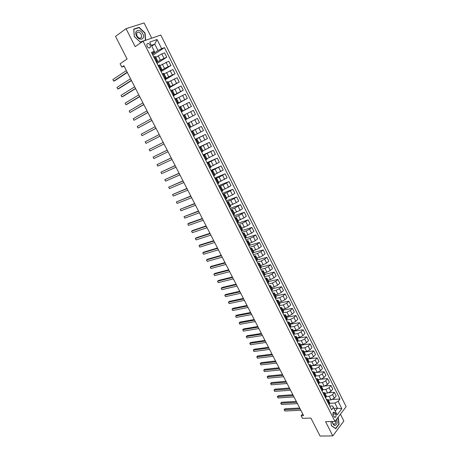 <?xml version="1.0" encoding="UTF-8"?>
<svg xmlns="http://www.w3.org/2000/svg" width="459" height="459" viewBox="0 0 459 459"><rect width="100%" height="100%" fill="white"/><g stroke="black" fill="none" stroke-linecap="round" stroke-linejoin="round"><path stroke-width="0.69" d="M147.064 46.267C148.349 48.115 149.462 48.436 150.403 47.237L150.173 45.166C148.888 43.318 147.775 42.997 146.828 44.202L147.064 46.267M151.734 38.183L144.086 22.95L126.036 28.67L115.542 36.404L127.109 59.01L120.092 63.795L121.778 67.071L124.096 66.211M346.143 406.645L160.793 35.062L143.053 41.178L334.961 421.408L346.143 406.645M334.961 421.408L325.58 421.689L332.798 435.907L343.854 421.029L340.423 414.196M332.798 435.907L320.084 436.05L310.875 418.057L302.521 418.35L301.156 415.699L303.588 415.602L123.832 65.694L121.778 67.071M335.764 414.047L335.156 412.836L333.555 412.153C332.827 412.951 332.723 414.007 333.234 415.338L333.848 416.548L335.437 417.237C336.172 416.439 336.281 415.378 335.764 414.047L332.918 414.156M335.277 411.046L337.463 408.2L334.863 403.025L338.163 401.35L339.993 399.003L164.465 47.627L152.887 55.252M338.163 401.35L341.846 408.705L337.181 414.833L332.591 405.934L329.677 406.077M151.986 53.468L154.482 51.815L154.356 51.333L151.447 52.401L331.57 409.83L333.446 407.414M154.356 51.333L149.714 42.102L157.076 39.526L161.648 48.66L164.465 47.627M126.036 28.67L135.164 46.652L143.053 41.178M302.682 413.834L301.156 415.699M333.928 408.367L337.463 408.2L341.846 408.705M155.957 61.351L157.563 60.869L156.226 61.879M160.214 69.797L161.797 69.275L160.443 70.25M164.448 78.196L166.009 77.646L164.643 78.587M168.66 86.562L170.203 85.976L168.82 86.877M172.854 94.881L174.374 94.267L172.98 95.128M177.031 103.166L178.528 102.512L177.122 103.344M181.185 111.405L182.659 110.728L181.242 111.52M185.316 119.61L186.773 118.898L185.338 119.656M191.397 131.681L192.826 130.924L191.374 131.63M195.488 139.788L196.894 138.997L195.425 139.674M199.55 147.861L200.939 147.035L199.458 147.678M203.601 155.894L204.966 155.039L203.475 155.647M207.629 163.886L208.977 163.002L207.474 163.576M211.639 171.844L212.97 170.932L211.45 171.471M215.627 179.762L216.941 178.821L215.409 179.326M219.603 187.645L220.894 186.675L219.35 187.152M223.556 195.488L224.83 194.49L223.275 194.932M227.492 203.303L228.748 202.27L227.182 202.683M231.411 211.077L232.644 210.015L231.066 210.4M235.306 218.811L236.528 217.727L234.933 218.077M239.191 226.517L240.39 225.403L238.789 225.719M243.052 234.182L244.234 233.04L242.622 233.327M246.896 241.813L248.061 240.648L246.437 240.9M250.729 249.409L251.876 248.216L250.241 248.439M254.538 256.971L255.669 255.749L254.022 255.95M258.331 264.499L259.444 263.254L257.786 263.42M262.106 271.992L263.202 270.718L261.532 270.856M265.864 279.456L266.943 278.154L265.268 278.263M269.611 286.881L270.672 285.555L268.98 285.636M273.334 294.271L274.379 292.922L272.68 292.974M277.041 301.632L278.068 300.255L276.358 300.278M280.736 308.959L281.746 307.559L280.024 307.553M284.408 316.251L285.406 314.822L283.673 314.794M288.068 323.515L289.05 322.063L287.305 322M291.712 330.744L292.676 329.264L290.926 329.178M295.338 337.939L296.284 336.436L294.523 336.321M298.947 345.105L299.882 343.579L298.109 343.435M302.544 352.237L303.456 350.687L301.678 350.521M306.124 359.34L307.019 357.768L305.229 357.572M309.687 366.408L310.571 364.813L308.769 364.589M313.233 373.448L314.099 371.83L312.292 371.583M316.762 380.454L317.617 378.813L315.798 378.543M320.279 387.43L321.116 385.767L319.292 385.468M323.779 394.379L324.605 392.692L322.769 392.37M327.267 401.298L328.076 399.588L326.229 399.238M151.745 46.147L154.763 44.11L151.338 45.326M329.918 403.289L334.863 403.025M328.3 400.03L331.048 399.875L334.341 398.2L336.177 395.87L334.41 392.33L328.988 392.697M326.469 396.501L329.264 396.324L332.557 394.648L334.41 392.33M324.869 393.225L327.611 393.042L330.91 391.366L332.769 389.054L330.991 385.497L325.224 385.944M322.987 389.68L325.821 389.473L329.126 387.798L330.991 385.497M321.432 386.386L324.163 386.18L327.474 384.499L329.344 382.209L327.56 378.641L321.311 379.18M319.47 382.835L322.361 382.599L325.678 380.913L327.56 378.641M317.972 379.518L320.698 379.283L324.014 377.602L325.907 375.336L324.111 371.75L314.524 372.668M315.924 375.961L318.89 375.691L322.212 374.005L324.111 371.75M314.501 372.622L317.221 372.364L320.543 370.677L322.453 368.434L320.652 364.836L311.087 365.84M312.344 369.059L315.408 368.749L318.735 367.062L320.652 364.836M311.013 365.697L313.726 365.41L317.06 363.717L318.988 361.503L317.175 357.888L307.633 358.978M308.729 362.134L311.908 361.784L315.241 360.091L317.175 357.888M307.513 358.737L310.221 358.427L313.554 356.735L315.505 354.537L313.686 350.906L304.168 352.093M305.074 355.186L308.391 354.784L311.73 353.086L313.686 350.906M303.996 351.755L306.692 351.416L310.037 349.718L312.005 347.549L310.181 343.9L300.685 345.174M300.823 348.817L301.379 348.209L304.856 347.756L308.201 346.057L310.181 343.9M300.461 344.738L303.158 344.37L306.509 342.666L308.494 340.521L306.658 336.86L297.185 338.226M297.65 341.209L301.311 340.698L304.661 338.989L306.658 336.86M296.916 337.686L299.601 337.296L302.957 335.592L304.96 333.469L303.124 329.786L293.674 331.249M293.892 334.186L297.748 333.607L301.11 331.897L303.124 329.786M293.353 330.606L296.032 330.193L299.394 328.478L301.42 326.383L299.566 322.688L290.145 324.243M290.099 327.141L294.167 326.481L297.535 324.771L299.566 322.688M289.772 323.497L292.44 323.056L295.814 321.34L297.857 319.269L295.998 315.557L286.605 317.203M286.33 320.061L290.57 319.332L293.949 317.611L295.998 315.557M286.175 316.354L288.843 315.884L292.222 314.168L294.282 312.12L292.417 308.391L283.042 310.135M282.727 312.918L286.961 312.143L290.346 310.422L292.417 308.391M282.566 309.182L285.223 308.683L288.608 306.962L290.69 304.942L288.814 301.196L279.474 303.038M279.112 305.746L283.335 304.925L286.726 303.204L288.814 301.196M278.94 301.976L281.585 301.454L284.982 299.727L287.082 297.73L285.2 293.967L275.882 295.906M275.486 298.539L279.692 297.679L283.088 295.952L285.2 293.967M275.297 294.741L277.936 294.185L281.338 292.458L283.461 290.484L281.568 286.709L272.279 288.745M271.837 291.304L276.031 290.398L279.439 288.665L281.568 286.709M271.636 287.472L274.27 286.892L277.684 285.154L279.818 283.209L277.924 279.416L268.653 281.551M268.176 284.035L272.359 283.083L275.773 281.344L277.924 279.416M267.958 280.174L270.586 279.56L274.006 277.821L276.163 275.905L274.258 272.089L265.021 274.327M264.493 276.731L268.664 275.733L272.089 273.994L274.258 272.089M264.269 272.835L266.886 272.198L270.311 270.454L272.491 268.561L270.575 264.734L261.366 267.069M260.798 269.399L264.958 268.354L268.389 266.61L270.575 264.734M260.563 265.468L263.173 264.803L266.604 263.053L268.808 261.188L266.88 257.344L257.637 259.8M257.086 262.032L261.234 260.942L264.671 259.197L266.88 257.344M256.833 258.073L259.438 257.373L262.881 255.623L265.101 253.787L263.168 249.92L253.643 252.565M253.357 254.63L257.488 253.494L260.936 251.744L263.168 249.92M253.093 250.637L255.686 249.908L259.134 248.158L261.378 246.345L259.438 242.461L249.392 245.376M249.61 247.2L253.729 246.018L257.183 244.263L259.438 242.461M249.335 243.172L251.922 242.415L255.376 240.654L257.642 238.875L255.692 234.974L245.066 238.181M245.852 239.73L249.954 238.502L253.414 236.741L255.692 234.974M245.559 235.674L251.601 233.12L253.884 231.365L251.928 227.452L241.336 230.779M242.071 232.231L246.162 230.957L249.633 229.19L251.928 227.452M241.767 228.14L247.808 225.553L250.115 223.826L248.147 219.89L237.59 223.344M238.273 224.698L242.352 223.372L248.147 219.89M237.957 220.572L243.999 217.95L246.322 216.252L244.349 212.299L233.826 215.879M234.457 217.13L238.525 215.759L244.349 212.299M234.13 212.965L240.172 210.314L242.518 208.644L240.533 204.674L230.051 208.375M230.63 209.528L234.681 208.105L240.533 204.674M230.286 205.328L236.322 202.643L238.691 201.002L236.701 197.009L226.253 200.841M226.78 201.891L230.82 200.417L236.701 197.009M226.425 197.657L232.461 194.932L234.853 193.319L232.851 189.315L222.437 193.273M222.913 194.22L226.935 192.694L232.851 189.315M222.54 189.951L228.582 187.192L230.992 185.608L228.978 181.58L218.604 185.671M219.029 186.515L223.04 184.937L228.978 181.58M218.645 182.206L227.119 177.857L225.094 173.818L214.76 178.035M215.128 178.769L219.121 177.145L225.094 173.818M214.732 174.431L223.223 170.077L221.192 166.015L210.893 170.364M211.209 170.995L221.192 166.015M210.796 166.617L219.31 162.256L217.268 158.171L207.009 162.658M207.273 163.18L217.268 158.171M206.843 158.768L215.38 154.396L213.332 150.3L203.107 154.912M203.32 155.331L213.332 150.3M202.872 150.879L211.433 146.507L209.373 142.388L199.189 147.138M199.344 147.442L209.373 142.388M198.885 142.956L207.468 138.578L205.397 134.435L195.253 139.324M195.35 139.525L205.397 134.435M194.88 134.998L203.48 130.608L201.403 126.454L191.294 131.475M191.34 131.567L201.403 126.454M190.852 127L199.476 122.605L197.387 118.428L194.777 119.747L196.882 123.941M188.752 122.828L194.777 119.747M185.373 119.719L195.454 114.566L185.407 119.793M184.702 114.773L193.354 110.367L195.454 114.566M181.311 111.663L191.414 106.488L181.408 111.858M180.628 106.683L189.303 102.271L191.414 106.488M177.237 103.573L187.352 98.369L177.392 103.883M176.531 98.553L185.235 94.135L187.352 98.369M173.141 95.449L183.273 90.216L173.353 95.874M172.423 90.383L181.144 85.959L183.273 90.216M169.027 87.285L179.176 82.023L169.296 87.824M168.292 82.178L177.036 77.749L179.176 82.023M164.89 79.08L168.688 76.779L175.057 73.79L165.223 79.734M164.138 73.933L172.911 69.498L175.057 73.79M160.736 70.835L164.517 68.483L170.92 65.522L161.132 71.615M159.967 65.648L168.763 61.208L170.92 65.522M156.565 62.556L160.329 60.14L166.766 57.214L157.018 63.451M155.779 57.329L161.786 53.927L164.592 52.877L166.766 57.214M152.371 54.237L157.982 50.53L154.763 44.11L157.076 39.526M329.074 404.878L329.872 403.163L328.076 399.588M339.993 399.003L332.666 399.433M325.592 397.982L326.412 396.283L324.605 392.692M322.103 391.051L322.935 389.375L321.116 385.767M318.592 384.085L319.441 382.433L317.617 378.813M315.069 377.097L315.93 375.462L314.099 371.83M311.529 370.069L312.407 368.462L310.571 364.813M307.978 363.017L308.867 361.434L307.019 357.768M304.409 355.932L305.315 354.371L303.456 350.687M299.515 344.502L301.379 348.209L301.741 347.279L299.882 343.579M297.22 341.668L298.155 340.153L296.284 336.436M293.599 334.491L294.552 332.999L292.676 329.264M289.968 327.278L290.937 325.81L289.05 322.063M286.313 320.032L287.3 318.592L285.406 314.822M282.646 312.757L283.651 311.34L281.746 307.559M278.963 305.447L279.984 304.053L278.068 300.255M275.262 298.103L276.301 296.738L274.379 292.922M271.55 290.731L272.6 289.388L270.672 285.555M267.815 283.318L268.882 282.004L266.943 278.154M264.063 275.876L265.153 274.591L263.202 270.718M260.299 268.4L261.401 267.138L259.444 263.254M256.512 260.89L257.631 259.656L255.669 255.749M252.708 253.345L253.85 252.14L251.876 248.216M248.893 245.766L250.046 244.584L248.061 240.648M245.054 238.152L246.225 236.999L244.234 233.04M241.199 230.504L242.392 229.38L240.39 225.403M237.326 222.822L238.537 221.72L236.528 217.727M233.436 215.105L234.664 214.032L232.644 210.015M229.529 207.348L230.774 206.303L228.748 202.27M225.604 199.556L226.866 198.54L224.83 194.49M221.657 191.73L222.942 190.743L220.894 186.675M217.698 183.864L219 182.906L216.941 178.821M213.716 175.963L215.036 175.04L212.97 170.932M209.717 168.028L211.054 167.128L208.977 163.002M205.695 160.053L207.055 159.187L204.966 155.039M201.662 152.038L203.039 151.2L200.939 147.035M197.599 143.988L198.999 143.185L196.894 138.997M193.526 135.904L194.943 135.124L192.826 130.924M190.164 127.395L190.869 127.028L188.741 122.805L188.035 123.161L190.164 127.395L189.429 127.774M187.295 123.534L188.035 123.161M183.17 115.352L184.638 114.652L186.773 118.898M179.027 107.125L180.513 106.459L182.659 110.728M174.862 98.863L176.371 98.232L178.528 102.512M170.679 90.561L172.205 89.958L174.374 94.267M166.474 82.218L168.023 81.65L170.203 85.976M162.251 73.836L163.823 73.297L166.009 77.646M158.005 65.407L159.594 64.908L161.797 69.275M161.648 48.66L157.982 50.53M153.736 56.945L155.354 56.48L157.563 60.869M337.996 417.403L338.851 424.139L335.615 428.471L331.432 425.625L330.922 421.534L331.427 425.757L335.747 428.7L339.086 424.231L338.185 417.151M145.664 40.277L145.061 32.973L139.117 27.351L133.695 29.089L134.286 36.559L140.322 42.188L142.847 41.316M338.776 424.236L339.086 424.231M138.446 27.833L139.117 27.351M299.704 408.04L284.993 408.768L284.184 409.715L300.169 408.94M284.861 411.012L284.184 409.715L284.861 411.012L300.852 410.271M284.029 409.847L284.993 408.768M296.296 401.407L281.625 402.268L280.81 403.203L296.749 402.285M281.487 404.505L280.81 403.203L281.487 404.505L297.432 403.616M280.656 403.346L281.625 402.268M292.871 394.74L278.234 395.738L277.414 396.662L293.312 395.601M278.097 397.97L277.414 396.662L278.097 397.97L294.001 396.937M277.265 396.817L278.234 395.738M289.434 388.044L274.838 389.18L274.006 390.098L289.864 388.882M274.689 391.412L274.006 390.098L274.689 391.412L290.553 390.23M285.98 381.326L271.424 382.599L270.586 383.506L286.399 382.14M271.275 384.826L270.586 383.506L271.275 384.826L287.093 383.494M332.092 421.494C333.573 426.302 335.282 426.807 337.21 423.009L336.791 418.987M332.316 421.488C332.746 423.737 333.618 424.592 334.944 424.059L335.816 422.487L335.753 420.364M142.76 33.771C140.098 28.102 133.466 30.225 136.478 35.865C139.209 41.58 145.75 39.319 142.76 33.771M141.263 34.459C139.484 31.912 137.941 31.459 136.639 33.117L136.966 35.894C138.75 38.436 140.288 38.889 141.584 37.248L141.263 34.459M140.213 42.016L134.372 36.565L133.798 29.33L139.054 27.643L144.809 33.088L145.4 40.231L140.167 42.05M145.01 40.501L145.4 40.231M282.514 374.578L267.993 375.984L267.149 376.885L282.922 375.37M267.838 378.21L267.149 376.885L267.838 378.21L283.616 376.73M279.032 367.797L264.556 369.346L263.701 370.235L279.428 368.571M264.395 371.566L263.701 370.235L264.395 371.566L280.128 369.931M275.532 360.992L261.096 362.679L260.236 363.562L275.922 361.744M260.93 364.899L260.236 363.562L260.93 364.899L276.622 363.109M272.021 354.153L257.625 355.989L256.759 356.861L272.399 354.887M257.459 358.204L256.759 356.861L257.459 358.204L273.105 356.259M268.492 347.285L254.143 349.265L253.265 350.125L268.859 347.997M253.965 351.474L253.265 350.125L253.965 351.474L269.565 349.379M264.952 340.394L250.643 342.512L249.759 343.366L265.302 341.083M250.459 344.72L249.759 343.366L250.459 344.72L266.019 342.466M261.395 333.469L247.126 335.736L246.236 336.579L261.733 334.135M246.942 337.939L246.236 336.579L246.942 337.939L262.45 335.523M257.82 326.515L243.597 328.925L242.702 329.763L258.153 327.158M243.408 331.128L242.702 329.763L243.408 331.128L258.87 328.552M254.234 319.527L240.051 322.092L239.145 322.918L254.55 320.152M239.856 324.289L239.145 322.918L239.856 324.289L255.273 321.552M250.631 312.516L236.488 315.224L235.582 316.044L250.935 313.113M236.293 317.421L235.582 316.044L236.293 317.421L251.664 314.524M247.011 305.47L232.914 308.333L231.996 309.136L247.303 306.044M232.713 310.519L231.996 309.136L232.713 310.519L248.032 307.461M243.373 298.396L229.328 301.408L228.398 302.206L243.66 298.947M229.121 303.594L228.398 302.206L229.121 303.594L244.389 300.37M239.724 291.287L225.719 294.454L224.784 295.24L239.994 291.815M225.512 296.634L224.784 295.24L225.512 296.634L240.728 293.244M236.058 284.15L222.099 287.472L221.158 288.246L236.316 284.655M221.886 289.652L221.158 288.246L221.886 289.652L237.056 286.089M232.374 276.984L218.467 280.46L217.514 281.229L232.621 277.466M218.243 282.635L217.514 281.229L218.243 282.635L233.361 278.906M228.68 269.783L214.812 273.415L213.854 274.172L228.909 270.242M214.588 275.589L213.854 274.172L214.588 275.589L229.655 271.688M224.962 262.554L211.146 266.346L210.176 267.092L225.185 262.984M210.916 268.509L210.176 267.092L210.916 268.509L225.931 264.436M221.232 255.29L207.462 259.237L206.487 259.978L221.439 255.697M207.227 261.401L206.487 259.978L207.227 261.401L222.19 257.155M217.486 247.992L203.762 252.106L202.78 252.834L217.681 248.376M203.521 254.263L202.78 252.834L203.521 254.263L218.432 249.845M213.722 240.665L200.049 244.94L199.057 245.657L213.905 241.027M199.803 247.097L199.057 245.657L199.803 247.097L214.657 242.495M209.941 233.304L196.314 237.745L195.316 238.451L210.107 233.637M196.068 239.896L195.316 238.451L196.068 239.896L210.87 235.117M206.143 225.914L192.568 230.516L191.558 231.216L206.298 226.224M192.315 232.661L191.558 231.216L192.315 232.661L207.061 227.71M202.327 218.49L188.804 223.258L187.788 223.946L202.471 218.771M188.546 225.398L187.788 223.946L188.546 225.398L203.239 220.263M198.495 211.031L184.002 216.642L198.627 211.283M184.759 218.105L184.002 216.642L184.759 218.105L199.395 212.787M194.645 203.538L180.192 209.31L194.765 203.767M180.955 210.779L180.192 209.31L180.955 210.779L195.54 205.276M190.778 196.016L176.371 201.943L190.887 196.217M177.14 203.423L176.371 201.943L177.14 203.423L191.661 197.731M186.899 188.454L172.532 194.547L186.985 188.632M173.301 196.027L172.532 194.547L173.301 196.027L187.765 190.152M182.998 180.863L168.677 187.117L183.072 181.012M169.451 188.603L168.677 187.117L169.451 188.603L183.858 182.539M179.079 173.232L164.804 179.653L179.142 173.359M165.584 181.15L164.804 179.653L165.584 181.15L179.928 174.89M175.143 165.573L160.914 172.159L175.189 165.67M161.694 173.663L160.914 172.159L161.694 173.663L175.981 167.208M171.19 157.879L157.007 164.626L171.224 157.948M157.793 166.135L157.007 164.626L157.793 166.135L172.016 159.491M167.214 150.145L153.082 157.064L167.237 150.185M153.868 158.579L153.082 157.064L153.868 158.579L168.034 151.74M163.226 142.382L149.141 149.468L163.232 142.393M149.932 150.994L149.141 149.468L149.932 150.994L164.035 143.954M160.019 136.134L145.979 143.369L145.182 141.837L159.21 134.562M160.019 136.139L145.979 143.369L145.182 141.837M155.98 128.273L142.003 135.709L141.206 134.177L155.171 126.695M155.997 128.313L142.003 135.709L141.206 134.177M151.923 120.378L138.01 128.021L137.212 126.477L151.109 118.795M151.958 120.447L138.01 128.021L137.212 126.477M147.85 112.449L133.999 120.292L133.196 118.743L147.029 110.854M147.901 112.541L133.999 120.292L133.196 118.743M143.753 104.48L129.972 112.53L129.168 110.975L142.933 102.879M143.822 104.606L129.972 112.53L129.168 110.975M139.645 96.476L125.927 104.732L125.118 103.172L138.819 94.87M139.725 96.631L127.091 104.233L125.927 104.732L125.118 103.172M135.514 88.432L121.864 96.901L121.05 95.334L134.682 86.82M135.606 88.616L123.035 96.413L121.864 96.901L121.05 95.334M131.36 80.354L117.785 89.035L116.965 87.457L130.528 78.736M131.475 80.572L118.961 88.558L117.785 89.035L116.965 87.457M127.195 72.235L113.683 81.134L112.857 79.55L126.357 70.611M127.321 72.482L114.87 80.669L113.683 81.134L112.857 79.55M329.264 396.324L331.048 399.875M325.821 389.473L327.611 393.042M322.361 382.599L324.163 386.18M318.89 375.691L320.698 379.283M315.408 368.749L317.221 372.364M311.908 361.784L313.726 365.41M308.391 354.784L310.221 358.427M304.856 347.756L306.692 351.416M301.311 340.698L303.158 344.37M297.748 333.607L299.601 337.296M294.167 326.481L296.032 330.193M290.57 319.332L292.44 323.056M286.961 312.143L288.843 315.884M283.335 304.925L285.223 308.683M279.692 297.679L281.585 301.454M276.031 290.398L277.936 294.185M272.359 283.083L274.27 286.892M268.664 275.733L270.586 279.56M264.958 268.354L266.886 272.198M261.234 260.942L263.173 264.803M257.488 253.494L259.438 257.373M253.729 246.018L255.686 249.908M249.954 238.502L251.922 242.415M246.162 230.957L248.135 234.882M242.352 223.372L244.337 227.32M238.525 215.759L240.516 219.723M234.681 208.105L236.683 212.087M230.82 200.417L232.828 204.421M226.935 192.694L228.955 196.716M223.04 184.937L225.071 188.976M219.121 177.145L221.163 181.202M215.191 169.319L217.239 173.393M211.238 161.453L213.297 165.544M207.267 153.553L209.333 157.667M203.28 145.612L205.357 149.743M199.269 137.637L201.358 141.791M195.241 129.622L197.341 133.793M191.196 121.572L193.302 125.766M187.134 113.488L189.251 117.699M183.049 105.358L185.178 109.592M178.947 97.193L181.081 101.445M174.827 88.994L176.973 93.263M170.685 80.75L172.842 85.041M166.519 72.47L168.688 76.779M162.343 64.151L164.517 68.483M158.143 55.786L160.329 60.14M332.557 394.648L334.341 398.2M327.789 400.638L329.591 404.224M324.306 393.73L326.119 397.328M329.126 387.798L330.91 391.366M320.812 386.788L322.631 390.402M325.678 380.913L327.474 384.499M317.301 379.817L319.125 383.449M322.212 374.005L324.014 377.602M313.772 372.817L315.608 376.46M318.735 367.062L320.543 370.677M310.232 365.783L312.074 369.443M315.241 360.091L317.06 363.717M306.675 358.72L308.528 362.398M311.73 353.086L313.554 356.735M303.101 351.628L304.96 355.318M308.201 346.057L310.037 349.718M304.661 338.989L306.509 342.666M295.906 337.342L297.782 341.071M301.11 331.897L302.957 335.592M292.285 330.153L294.173 333.894M297.535 324.771L299.394 328.478M288.648 322.929L290.541 326.693M293.949 317.611L295.814 321.34M284.993 315.677L286.898 319.453M290.346 310.422L292.222 314.168M281.327 308.391L283.237 312.183M286.726 303.204L288.608 306.962M277.638 301.07L279.56 304.885M283.088 295.952L284.982 299.727M273.937 293.72L275.865 297.547M279.439 288.665L281.338 292.458M270.219 286.336L272.153 290.18M275.773 281.344L277.684 285.154M266.478 278.917L268.423 282.778M272.089 273.994L274.006 277.821M262.726 271.464L264.682 275.343M268.389 266.61L270.311 270.454M258.956 263.977L260.919 267.872M264.671 259.197L266.604 263.053M255.17 256.455L257.138 260.373M260.936 251.744L262.881 255.623M251.366 248.904L253.345 252.834M257.183 244.263L259.134 248.158M247.539 241.314L249.53 245.267M253.414 236.741L255.376 240.654M243.7 233.688L245.703 237.659M249.633 229.19L251.601 233.12M239.845 226.029L241.853 230.016M245.829 221.605L247.808 225.553M235.966 218.335L237.986 222.34M242.008 213.986L243.999 217.95M232.076 210.606L234.101 214.628M238.169 206.326L240.172 210.314M228.163 202.838L230.2 206.883M234.319 198.638L236.322 202.643M224.233 195.041L226.281 199.103M230.447 190.91L232.461 194.932M220.286 187.203L222.34 191.283M226.557 183.152L228.582 187.192M216.321 179.326L218.386 183.428M222.649 175.355L224.68 179.412M212.333 171.414L214.41 175.533M218.719 167.518L220.768 171.597M208.334 163.467L210.417 167.604M214.778 159.652L216.832 163.748M204.312 155.481L206.407 159.64M210.813 151.745L212.878 155.859M200.267 147.459L202.373 151.636M206.831 143.799L208.908 147.936M196.211 139.398L198.322 143.592M202.832 135.824L204.915 139.978M192.132 131.297L194.255 135.514M198.816 127.803L200.91 131.98M183.916 114.985L186.056 119.242M190.72 111.657L192.832 115.869M179.779 106.769L181.93 111.049M186.647 103.527L188.769 107.756M175.619 98.519L177.782 102.816M182.556 95.357L184.684 99.609M171.442 90.222L173.617 94.543M178.442 87.147L180.582 91.421M167.248 81.891L169.428 86.229M174.305 78.902L176.457 83.194M163.031 73.515L165.223 77.875M170.151 70.617L172.314 74.932M158.791 65.103L160.994 69.481M165.98 62.292L168.155 66.624M154.534 56.646L156.748 61.047M161.786 53.927L163.972 58.282M333.056 412.922L335.156 412.836M149.295 47.983L150.403 47.237M334.462 417.271L335.437 417.237M333.618 424.093L334.944 424.059M140.133 38.263L141.584 37.248"/></g></svg>
